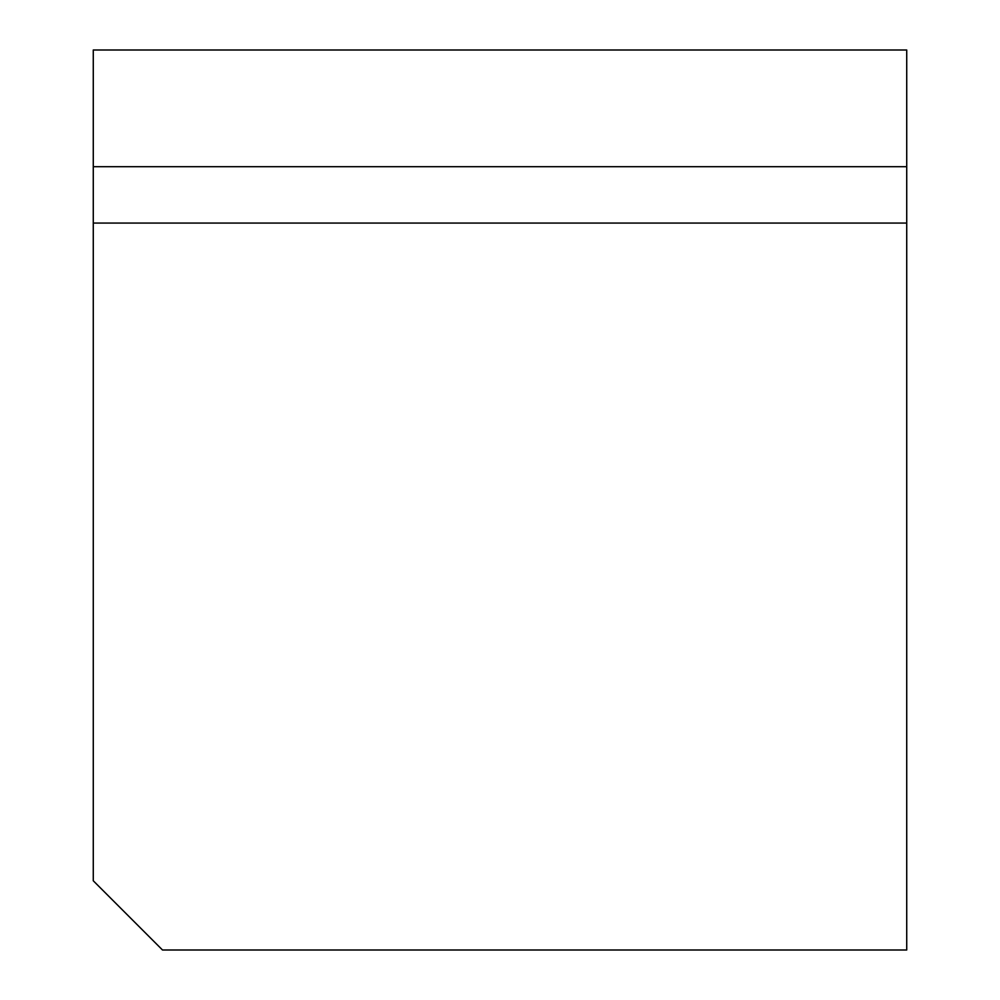 <?xml version="1.0" encoding="UTF-8"?>
<svg xmlns="http://www.w3.org/2000/svg" width="1000" height="1000" viewBox="0 0 1000 1000"><rect width="100%" height="100%" fill="white"/><g stroke="black" fill="none" stroke-linecap="round" stroke-linejoin="round"><path stroke-width="1.5" d="M906.725 950L906.725 223.075L93.275 223.075L93.275 880.775L162.5 950L906.725 950M906.725 166.7L93.275 166.7L93.275 50L906.725 50L906.725 223.075M93.275 166.7L93.275 223.075"/></g></svg>
